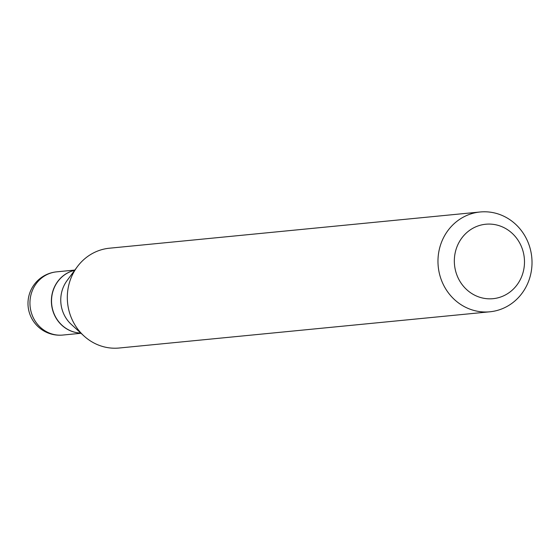 <?xml version="1.0" encoding="UTF-8"?>
<svg xmlns="http://www.w3.org/2000/svg" width="560" height="560" viewBox="0 0 560 560"><rect width="100%" height="100%" fill="white"/><g stroke="black" fill="none" stroke-linecap="round" stroke-linejoin="round"><path stroke-width="0.84" d="M74.676 270.291A31.759 29.764 84.4 0 0 51.779 295.806A31.759 29.764 84.4 0 0 80.808 333.081M74.655 270.319A31.759 29.764 84.4 0 0 51.548 301.931A31.759 29.764 84.4 0 0 76.482 332.591A31.759 29.764 84.4 0 0 80.787 333.06M483.714 298.263A37.401 35.056 84.4 0 0 524.027 267.988A37.401 35.056 84.4 0 0 495.11 224.651A37.401 35.056 84.4 0 0 454.797 254.926A37.401 35.056 84.4 0 0 483.714 298.263M477.358 311.227A50.141 46.998 84.4 0 0 489.874 311.794A50.141 46.998 84.4 0 0 532 264.005A50.141 46.998 84.4 0 0 492.632 212.548A50.141 46.998 84.4 0 0 480.116 211.988A50.141 46.998 84.4 0 0 437.99 259.777A50.141 46.998 84.4 0 0 477.358 311.227M480.116 211.988L109.459 248.206A50.141 46.998 84.4 0 0 77.259 266.798A50.141 46.998 84.4 0 0 84.021 336.007A50.141 46.998 84.4 0 0 106.701 347.452A50.141 46.998 84.4 0 0 119.217 348.012L489.874 311.794M77.259 266.798L67.053 280.602A31.759 29.764 84.4 0 0 71.337 324.443L84.021 336.007M74.844 270.06L56.637 271.845A31.759 29.764 84.4 0 0 30.338 297.899A31.759 29.764 84.4 0 0 54.887 334.698A31.759 29.764 84.4 0 0 62.811 335.055L81.025 333.277M56.637 271.845A31.759 31.759 0 0 0 53.837 334.656A31.759 31.759 0 0 0 62.811 335.055"/></g></svg>
